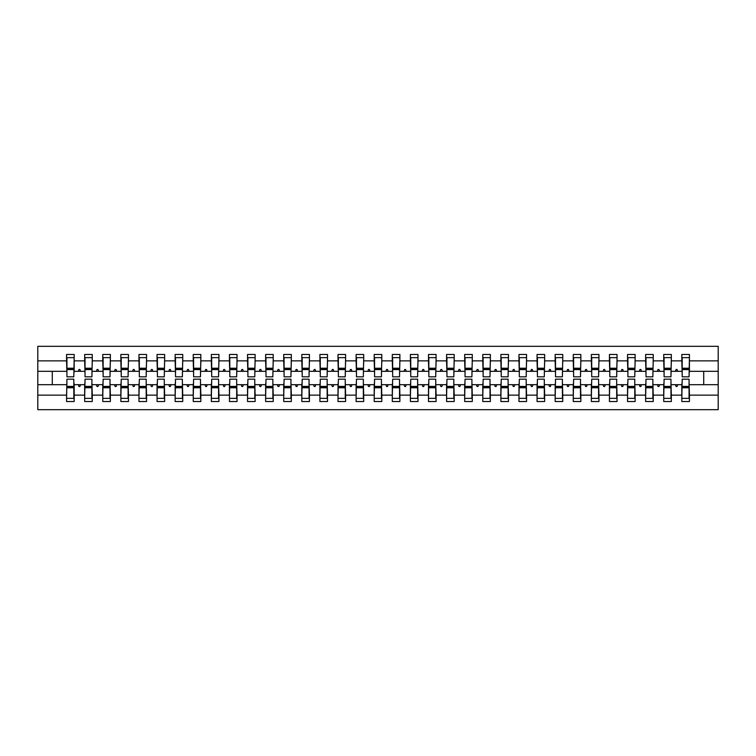 <?xml version="1.0" encoding="UTF-8"?>
<svg xmlns="http://www.w3.org/2000/svg" width="756" height="756" viewBox="0 0 756 756"><rect width="100%" height="100%" fill="white"/><g stroke="black" fill="none" stroke-linecap="round" stroke-linejoin="round"><path stroke-width="1.13" d="M66.934 381.978L66.575 395.142L37.8 395.142L37.8 409.667L718.2 409.667L718.2 395.142L689.425 395.142L689.425 401.521L681.827 401.521L681.827 384.7L675.467 384.7L676.129 386.505L677.036 386.505L677.688 384.7M682.186 381.978L681.827 384.7M718.2 395.142L718.2 371.3L689.425 371.3L689.425 354.479L681.827 354.479L681.827 360.858L671.328 360.858L670.969 374.022M682.186 374.022L681.827 360.858M664.089 381.978L663.73 384.7L657.37 384.7L658.032 386.505L658.939 386.505L659.591 384.7M681.827 395.142L671.328 395.142L671.328 401.521L663.73 401.521L663.73 384.7M671.328 360.858L671.328 354.479L663.73 354.479L663.73 360.858L653.241 360.858L652.872 374.022M664.089 374.022L663.73 360.858M646.002 381.978L645.633 384.7L639.274 384.7L639.935 386.505L640.842 386.505L641.504 384.7M663.73 395.142L653.241 395.142L653.241 401.521L645.633 401.521L645.633 384.7M653.241 360.858L653.241 354.479L645.633 354.479L645.633 360.858L635.144 360.858L634.775 374.022M646.002 374.022L645.633 360.858M627.905 381.978L627.537 384.7L621.177 384.7L621.838 386.505L622.746 386.505L623.407 384.7M645.633 395.142L635.144 395.142L635.144 401.521L627.537 401.521L627.537 384.7M635.144 360.858L635.144 354.479L627.537 354.479L627.537 360.858L617.047 360.858L616.679 374.022M627.905 374.022L627.537 360.858M609.808 381.978L609.44 384.7L603.09 384.7L603.742 386.505L604.649 386.505L605.31 384.7M627.537 395.142L617.047 395.142L617.047 401.521L609.44 401.521L609.44 384.7M617.047 360.858L617.047 354.479L609.44 354.479L609.44 360.858L598.95 360.858L598.591 374.022M609.808 374.022L609.44 360.858M591.712 381.978L591.353 384.7L584.993 384.7L585.645 386.505L586.552 386.505L587.214 384.7M609.44 395.142L598.95 395.142L598.95 401.521L591.353 401.521L591.353 384.7M598.95 360.858L598.95 354.479L591.353 354.479L591.353 360.858L580.854 360.858L580.495 374.022M591.712 374.022L591.353 360.858M573.615 381.978L573.256 384.7L566.896 384.7L567.558 386.505L568.455 386.505L569.117 384.7M591.353 395.142L580.854 395.142L580.854 401.521L573.256 401.521L573.256 384.7M580.854 360.858L580.854 354.479L573.256 354.479L573.256 360.858L562.757 360.858L562.398 374.022M573.615 374.022L573.256 360.858M555.518 381.978L555.159 384.7L548.799 384.7L549.461 386.505L550.359 386.505L551.02 384.7M573.256 395.142L562.757 395.142L562.757 401.521L555.159 401.521L555.159 384.7M562.757 360.858L562.757 354.479L555.159 354.479L555.159 360.858L544.66 360.858L544.301 374.022M555.518 374.022L555.159 360.858M537.422 381.978L537.062 384.7L530.703 384.7L531.364 386.505L532.262 386.505L532.923 384.7M555.159 395.142L544.66 395.142L544.66 401.521L537.062 401.521L537.062 384.7M544.66 360.858L544.66 354.479L537.062 354.479L537.062 360.858L526.563 360.858L526.204 374.022M537.422 374.022L537.062 360.858M519.325 381.978L518.966 384.7L512.606 384.7L513.267 386.505L514.174 386.505L514.827 384.7M537.062 395.142L526.563 395.142L526.563 401.521L518.966 401.521L518.966 384.7M526.563 360.858L526.563 354.479L518.966 354.479L518.966 360.858L508.467 360.858L508.108 374.022M519.325 374.022L518.966 360.858M501.228 381.978L500.869 384.7L494.509 384.7L495.171 386.505L496.078 386.505L496.73 384.7M518.966 395.142L508.467 395.142L508.467 401.521L500.869 401.521L500.869 384.7M508.467 360.858L508.467 354.479L500.869 354.479L500.869 360.858L490.37 360.858L490.011 374.022M501.228 374.022L500.869 360.858M483.141 381.978L482.772 384.7L476.412 384.7L477.074 386.505L477.981 386.505L478.633 384.7M500.869 395.142L490.37 395.142L490.37 401.521L482.772 401.521L482.772 384.7M490.37 360.858L490.37 354.479L482.772 354.479L482.772 360.858L472.283 360.858L471.914 374.022M483.141 374.022L482.772 360.858M465.044 381.978L464.675 384.7L458.316 384.7L458.977 386.505L459.884 386.505L460.546 384.7M482.772 395.142L472.283 395.142L472.283 401.521L464.675 401.521L464.675 384.7M472.283 360.858L472.283 354.479L464.675 354.479L464.675 360.858L454.186 360.858L453.817 374.022M465.044 374.022L464.675 360.858M446.947 381.978L446.579 384.7L440.228 384.7L440.88 386.505L441.787 386.505L442.449 384.7M464.675 395.142L454.186 395.142L454.186 401.521L446.579 401.521L446.579 384.7M454.186 360.858L454.186 354.479L446.579 354.479L446.579 360.858L436.089 360.858L435.73 374.022M446.947 374.022L446.579 360.858M428.85 381.978L428.491 384.7L422.131 384.7L422.784 386.505L423.691 386.505L424.352 384.7M446.579 395.142L436.089 395.142L436.089 401.521L428.491 401.521L428.491 384.7M436.089 360.858L436.089 354.479L428.491 354.479L428.491 360.858L417.992 360.858L417.633 374.022M428.85 374.022L428.491 360.858M410.754 381.978L410.395 384.7L404.035 384.7L404.687 386.505L405.594 386.505L406.255 384.7M428.491 395.142L417.992 395.142L417.992 401.521L410.395 401.521L410.395 384.7M417.992 360.858L417.992 354.479L410.395 354.479L410.395 360.858L399.896 360.858L399.537 374.022M410.754 374.022L410.395 360.858M392.657 381.978L392.298 384.7L385.938 384.7L386.599 386.505L387.497 386.505L388.159 384.7M410.395 395.142L399.896 395.142L399.896 401.521L392.298 401.521L392.298 384.7M399.896 360.858L399.896 354.479L392.298 354.479L392.298 360.858L381.799 360.858L381.44 374.022M392.657 374.022L392.298 360.858M374.56 381.978L374.201 384.7L367.841 384.7L368.503 386.505L369.4 386.505L370.062 384.7M392.298 395.142L381.799 395.142L381.799 401.521L374.201 401.521L374.201 384.7M381.799 360.858L381.799 354.479L374.201 354.479L374.201 360.858L363.702 360.858L363.343 374.022M374.56 374.022L374.201 360.858M356.463 381.978L356.104 384.7L349.745 384.7L350.406 386.505L351.313 386.505L351.965 384.7M374.201 395.142L363.702 395.142L363.702 401.521L356.104 401.521L356.104 384.7M363.702 360.858L363.702 354.479L356.104 354.479L356.104 360.858L345.605 360.858L345.246 374.022M356.463 374.022L356.104 360.858M338.367 381.978L338.008 384.7L331.648 384.7L332.309 386.505L333.216 386.505L333.868 384.7M356.104 395.142L345.605 395.142L345.605 401.521L338.008 401.521L338.008 384.7M345.605 360.858L345.605 354.479L338.008 354.479L338.008 360.858L327.509 360.858L327.15 374.022M338.367 374.022L338.008 360.858M320.27 381.978L319.911 384.7L313.551 384.7L314.212 386.505L315.12 386.505L315.772 384.7M338.008 395.142L327.509 395.142L327.509 401.521L319.911 401.521L319.911 384.7M327.509 360.858L327.509 354.479L319.911 354.479L319.911 360.858L309.421 360.858L309.053 374.022M320.27 374.022L319.911 360.858M302.183 381.978L301.814 384.7L295.454 384.7L296.116 386.505L297.023 386.505L297.684 384.7M319.911 395.142L309.421 395.142L309.421 401.521L301.814 401.521L301.814 384.7M309.421 360.858L309.421 354.479L301.814 354.479L301.814 360.858L291.325 360.858L290.956 374.022M302.183 374.022L301.814 360.858M284.086 381.978L283.717 384.7L277.367 384.7L278.019 386.505L278.926 386.505L279.588 384.7M301.814 395.142L291.325 395.142L291.325 401.521L283.717 401.521L283.717 384.7M291.325 360.858L291.325 354.479L283.717 354.479L283.717 360.858L273.228 360.858L272.859 374.022M284.086 374.022L283.717 360.858M265.989 381.978L265.63 384.7L259.27 384.7L259.922 386.505L260.829 386.505L261.491 384.7M283.717 395.142L273.228 395.142L273.228 401.521L265.63 401.521L265.63 384.7M273.228 360.858L273.228 354.479L265.63 354.479L265.63 360.858L255.131 360.858L254.772 374.022M265.989 374.022L265.63 360.858M247.892 381.978L247.533 384.7L241.173 384.7L241.826 386.505L242.733 386.505L243.394 384.7M265.63 395.142L255.131 395.142L255.131 401.521L247.533 401.521L247.533 384.7M255.131 360.858L255.131 354.479L247.533 354.479L247.533 360.858L237.034 360.858L236.675 374.022M247.892 374.022L247.533 360.858M229.796 381.978L229.437 384.7L223.077 384.7L223.738 386.505L224.636 386.505L225.297 384.7M247.533 395.142L237.034 395.142L237.034 401.521L229.437 401.521L229.437 384.7M237.034 360.858L237.034 354.479L229.437 354.479L229.437 360.858L218.938 360.858L218.578 374.022M229.796 374.022L229.437 360.858M211.699 381.978L211.34 384.7L204.98 384.7L205.641 386.505L206.539 386.505L207.201 384.7M229.437 395.142L218.938 395.142L218.938 401.521L211.34 401.521L211.34 384.7M218.938 360.858L218.938 354.479L211.34 354.479L211.34 360.858L200.841 360.858L200.482 374.022M211.699 374.022L211.34 360.858M193.602 381.978L193.243 384.7L186.883 384.7L187.545 386.505L188.442 386.505L189.104 384.7M211.34 395.142L200.841 395.142L200.841 401.521L193.243 401.521L193.243 384.7M200.841 360.858L200.841 354.479L193.243 354.479L193.243 360.858L182.744 360.858L182.385 374.022M193.602 374.022L193.243 360.858M175.505 381.978L175.146 384.7L168.786 384.7L169.448 386.505L170.355 386.505L171.007 384.7M193.243 395.142L182.744 395.142L182.744 401.521L175.146 401.521L175.146 384.7M182.744 360.858L182.744 354.479L175.146 354.479L175.146 360.858L164.647 360.858L164.288 374.022M175.505 374.022L175.146 360.858M157.409 381.978L157.05 384.7L150.69 384.7L151.351 386.505L152.258 386.505L152.91 384.7M175.146 395.142L164.647 395.142L164.647 401.521L157.05 401.521L157.05 384.7M164.647 360.858L164.647 354.479L157.05 354.479L157.05 360.858L146.56 360.858L146.191 374.022M157.409 374.022L157.05 360.858M139.321 381.978L138.953 384.7L132.593 384.7L133.254 386.505L134.162 386.505L134.823 384.7M157.05 395.142L146.56 395.142L146.56 401.521L138.953 401.521L138.953 384.7M146.56 360.858L146.56 354.479L138.953 354.479L138.953 360.858L128.463 360.858L128.095 374.022M139.321 374.022L138.953 360.858M121.225 381.978L120.856 384.7L114.496 384.7L115.158 386.505L116.065 386.505L116.726 384.7M138.953 395.142L128.463 395.142L128.463 401.521L120.856 401.521L120.856 384.7M128.463 360.858L128.463 354.479L120.856 354.479L120.856 360.858L110.367 360.858L109.998 374.022M121.225 374.022L120.856 360.858M103.128 381.978L102.759 384.7L96.409 384.7L97.061 386.505L97.968 386.505L98.63 384.7M120.856 395.142L110.367 395.142L110.367 401.521L102.759 401.521L102.759 384.7M110.367 360.858L110.367 354.479L102.759 354.479L102.759 360.858L92.27 360.858L91.911 374.022M103.128 374.022L102.759 360.858M85.031 381.978L84.672 384.7L78.312 384.7L78.964 386.505L79.871 386.505L80.533 384.7M102.759 395.142L92.27 395.142L92.27 401.521L84.672 401.521L84.672 384.7M92.27 360.858L92.27 354.479L84.672 354.479L84.672 360.858L74.173 360.858L74.173 354.479L66.575 354.479L66.575 360.858L37.8 360.858L37.8 346.333L718.2 346.333L718.2 360.858L689.425 360.858M85.031 374.022L84.672 360.858M66.575 395.142L66.575 401.521L74.173 401.521L74.173 384.7L78.312 384.7M66.934 374.022L66.575 360.858M689.066 381.978L689.425 395.142M689.425 371.3L689.066 374.022M670.969 381.978L671.328 395.142M652.872 381.978L653.241 395.142M634.775 381.978L635.144 395.142M616.679 381.978L617.047 395.142M598.591 381.978L598.95 395.142M580.495 381.978L580.854 395.142M562.398 381.978L562.757 395.142M544.301 381.978L544.66 395.142M526.204 381.978L526.563 395.142M508.108 381.978L508.467 395.142M490.011 381.978L490.37 395.142M471.914 381.978L472.283 395.142M453.817 381.978L454.186 395.142M435.73 381.978L436.089 395.142M417.633 381.978L417.992 395.142M399.537 381.978L399.896 395.142M381.44 381.978L381.799 395.142M363.343 381.978L363.702 395.142M345.246 381.978L345.605 395.142M327.15 381.978L327.509 395.142M309.053 381.978L309.421 395.142M290.956 381.978L291.325 395.142M272.859 381.978L273.228 395.142M254.772 381.978L255.131 395.142M236.675 381.978L237.034 395.142M218.578 381.978L218.938 395.142M200.482 381.978L200.841 395.142M182.385 381.978L182.744 395.142M164.288 381.978L164.647 395.142M146.191 381.978L146.56 395.142M128.095 381.978L128.463 395.142M109.998 381.978L110.367 395.142M91.911 381.978L92.27 395.142M84.672 395.142L74.173 395.142M675.467 384.7L671.328 384.7M681.827 371.3L677.688 371.3L677.036 369.495L676.129 369.495L675.467 371.3L671.328 371.3M675.467 371.3L677.688 371.3M657.37 384.7L653.241 384.7M663.73 371.3L659.591 371.3L658.939 369.495L658.032 369.495L657.37 371.3L653.241 371.3M657.37 371.3L659.591 371.3M639.274 384.7L635.144 384.7M645.633 371.3L641.504 371.3L640.842 369.495L639.935 369.495L639.274 371.3L635.144 371.3M639.274 371.3L641.504 371.3M621.177 384.7L617.047 384.7M627.537 371.3L623.407 371.3L622.746 369.495L621.838 369.495L621.177 371.3L617.047 371.3M621.177 371.3L623.407 371.3M603.09 384.7L598.95 384.7M609.44 371.3L605.31 371.3L604.649 369.495L603.742 369.495L603.09 371.3L598.95 371.3M603.09 371.3L605.31 371.3M584.993 384.7L580.854 384.7M591.353 371.3L587.214 371.3L586.552 369.495L585.645 369.495L584.993 371.3L580.854 371.3M584.993 371.3L587.214 371.3M566.896 384.7L562.757 384.7M573.256 371.3L569.117 371.3L568.455 369.495L567.558 369.495L566.896 371.3L562.757 371.3M566.896 371.3L569.117 371.3M548.799 384.7L544.66 384.7M555.159 371.3L551.02 371.3L550.359 369.495L549.461 369.495L548.799 371.3L544.66 371.3M548.799 371.3L551.02 371.3M530.703 384.7L526.563 384.7M537.062 371.3L532.923 371.3L532.262 369.495L531.364 369.495L530.703 371.3L526.563 371.3M530.703 371.3L532.923 371.3M512.606 384.7L508.467 384.7M518.966 371.3L514.827 371.3L514.174 369.495L513.267 369.495L512.606 371.3L508.467 371.3M512.606 371.3L514.827 371.3M494.509 384.7L490.37 384.7M500.869 371.3L496.73 371.3L496.078 369.495L495.171 369.495L494.509 371.3L490.37 371.3M494.509 371.3L496.73 371.3M476.412 384.7L472.283 384.7M482.772 371.3L478.633 371.3L477.981 369.495L477.074 369.495L476.412 371.3L472.283 371.3M476.412 371.3L478.633 371.3M458.316 384.7L454.186 384.7M464.675 371.3L460.546 371.3L459.884 369.495L458.977 369.495L458.316 371.3L454.186 371.3M458.316 371.3L460.546 371.3M440.228 384.7L436.089 384.7M446.579 371.3L442.449 371.3L441.787 369.495L440.88 369.495L440.228 371.3L436.089 371.3M440.228 371.3L442.449 371.3M422.131 384.7L417.992 384.7M428.491 371.3L424.352 371.3L423.691 369.495L422.784 369.495L422.131 371.3L417.992 371.3M422.131 371.3L424.352 371.3M404.035 384.7L399.896 384.7M410.395 371.3L406.255 371.3L405.594 369.495L404.687 369.495L404.035 371.3L399.896 371.3M404.035 371.3L406.255 371.3M385.938 384.7L381.799 384.7M392.298 371.3L388.159 371.3L387.497 369.495L386.599 369.495L385.938 371.3L381.799 371.3M385.938 371.3L388.159 371.3M367.841 384.7L363.702 384.7M374.201 371.3L370.062 371.3L369.4 369.495L368.503 369.495L367.841 371.3L363.702 371.3M367.841 371.3L370.062 371.3M349.745 384.7L345.605 384.7M356.104 371.3L351.965 371.3L351.313 369.495L350.406 369.495L349.745 371.3L345.605 371.3M349.745 371.3L351.965 371.3M331.648 384.7L327.509 384.7M338.008 371.3L333.868 371.3L333.216 369.495L332.309 369.495L331.648 371.3L327.509 371.3M331.648 371.3L333.868 371.3M313.551 384.7L309.421 384.7M319.911 371.3L315.772 371.3L315.12 369.495L314.212 369.495L313.551 371.3L309.421 371.3M313.551 371.3L315.772 371.3M295.454 384.7L291.325 384.7M301.814 371.3L297.684 371.3L297.023 369.495L296.116 369.495L295.454 371.3L291.325 371.3M295.454 371.3L297.684 371.3M277.367 384.7L273.228 384.7M283.717 371.3L279.588 371.3L278.926 369.495L278.019 369.495L277.367 371.3L273.228 371.3M277.367 371.3L279.588 371.3M259.27 384.7L255.131 384.7M265.63 371.3L261.491 371.3L260.829 369.495L259.922 369.495L259.27 371.3L255.131 371.3M259.27 371.3L261.491 371.3M241.173 384.7L237.034 384.7M247.533 371.3L243.394 371.3L242.733 369.495L241.826 369.495L241.173 371.3L237.034 371.3M241.173 371.3L243.394 371.3M223.077 384.7L218.938 384.7M229.437 371.3L225.297 371.3L224.636 369.495L223.738 369.495L223.077 371.3L218.938 371.3M223.077 371.3L225.297 371.3M204.98 384.7L200.841 384.7M211.34 371.3L207.201 371.3L206.539 369.495L205.641 369.495L204.98 371.3L200.841 371.3M204.98 371.3L207.201 371.3M186.883 384.7L182.744 384.7M193.243 371.3L189.104 371.3L188.442 369.495L187.545 369.495L186.883 371.3L182.744 371.3M186.883 371.3L189.104 371.3M168.786 384.7L164.647 384.7M175.146 371.3L171.007 371.3L170.355 369.495L169.448 369.495L168.786 371.3L164.647 371.3M168.786 371.3L171.007 371.3M150.69 384.7L146.56 384.7M157.05 371.3L152.91 371.3L152.258 369.495L151.351 369.495L150.69 371.3L146.56 371.3M150.69 371.3L152.91 371.3M132.593 384.7L128.463 384.7M138.953 371.3L134.823 371.3L134.162 369.495L133.254 369.495L132.593 371.3L128.463 371.3M132.593 371.3L134.823 371.3M114.496 384.7L110.367 384.7M120.856 371.3L116.726 371.3L116.065 369.495L115.158 369.495L114.496 371.3L110.367 371.3M114.496 371.3L116.726 371.3M96.409 384.7L92.27 384.7M102.759 371.3L98.63 371.3L97.968 369.495L97.061 369.495L96.409 371.3L92.27 371.3M96.409 371.3L98.63 371.3M84.672 371.3L80.533 371.3L79.871 369.495L78.964 369.495L78.312 371.3L74.173 371.3L74.173 360.858M78.312 371.3L80.533 371.3M73.814 381.978L74.173 384.7M74.173 371.3L73.814 374.022M66.575 384.7L37.8 384.7L37.8 360.858M37.8 395.142L37.8 384.7M66.575 371.3L37.8 371.3M718.2 371.3L718.2 360.858M52.277 384.7L52.277 371.3M703.723 371.3L703.723 384.7L689.425 384.7M718.2 384.7L703.723 384.7M66.934 369.589L66.934 357.645L74.173 357.645L73.814 376.828L66.934 376.828L66.934 369.589L73.814 369.589M73.814 386.41L73.814 398.355L66.575 398.355L66.934 379.172L73.814 379.172L73.814 386.41L66.934 386.41M85.031 369.589L85.031 357.645L92.27 357.645L91.911 376.828L85.031 376.828L85.031 369.589L91.911 369.589M91.911 386.41L91.911 398.355L84.672 398.355L85.031 379.172L91.911 379.172L91.911 386.41L85.031 386.41M103.128 369.589L103.128 357.645L110.367 357.645L109.998 376.828L103.128 376.828L103.128 369.589L109.998 369.589M109.998 386.41L109.998 398.355L102.759 398.355L103.128 379.172L109.998 379.172L109.998 386.41L103.128 386.41M121.225 369.589L121.225 357.645L128.463 357.645L128.095 376.828L121.225 376.828L121.225 369.589L128.095 369.589M128.095 386.41L128.095 398.355L120.856 398.355L121.225 379.172L128.095 379.172L128.095 386.41L121.225 386.41M139.321 369.589L139.321 357.645L146.56 357.645L146.191 376.828L139.321 376.828L139.321 369.589L146.191 369.589M146.191 386.41L146.191 398.355L138.953 398.355L139.321 379.172L146.191 379.172L146.191 386.41L139.321 386.41M157.409 369.589L157.409 357.645L164.647 357.645L164.288 376.828L157.409 376.828L157.409 369.589L164.288 369.589M164.288 386.41L164.288 398.355L157.05 398.355L157.409 379.172L164.288 379.172L164.288 386.41L157.409 386.41M175.505 369.589L175.505 357.645L182.744 357.645L182.385 376.828L175.505 376.828L175.505 369.589L182.385 369.589M182.385 386.41L182.385 398.355L175.146 398.355L175.505 379.172L182.385 379.172L182.385 386.41L175.505 386.41M193.602 369.589L193.602 357.645L200.841 357.645L200.482 376.828L193.602 376.828L193.602 369.589L200.482 369.589M200.482 386.41L200.482 398.355L193.243 398.355L193.602 379.172L200.482 379.172L200.482 386.41L193.602 386.41M211.699 369.589L211.699 357.645L218.938 357.645L218.578 376.828L211.699 376.828L211.699 369.589L218.578 369.589M218.578 386.41L218.578 398.355L211.34 398.355L211.699 379.172L218.578 379.172L218.578 386.41L211.699 386.41M229.796 369.589L229.796 357.645L237.034 357.645L236.675 376.828L229.796 376.828L229.796 369.589L236.675 369.589M236.675 386.41L236.675 398.355L229.437 398.355L229.796 379.172L236.675 379.172L236.675 386.41L229.796 386.41M247.892 369.589L247.892 357.645L255.131 357.645L254.772 376.828L247.892 376.828L247.892 369.589L254.772 369.589M254.772 386.41L254.772 398.355L247.533 398.355L247.892 379.172L254.772 379.172L254.772 386.41L247.892 386.41M265.989 369.589L265.989 357.645L273.228 357.645L272.859 376.828L265.989 376.828L265.989 369.589L272.859 369.589M272.859 386.41L272.859 398.355L265.63 398.355L265.989 379.172L272.859 379.172L272.859 386.41L265.989 386.41M284.086 369.589L284.086 357.645L291.325 357.645L290.956 376.828L284.086 376.828L284.086 369.589L290.956 369.589M290.956 386.41L290.956 398.355L283.717 398.355L284.086 379.172L290.956 379.172L290.956 386.41L284.086 386.41M302.183 369.589L302.183 357.645L309.421 357.645L309.053 376.828L302.183 376.828L302.183 369.589L309.053 369.589M309.053 386.41L309.053 398.355L301.814 398.355L302.183 379.172L309.053 379.172L309.053 386.41L302.183 386.41M320.27 369.589L320.27 357.645L327.509 357.645L327.15 376.828L320.27 376.828L320.27 369.589L327.15 369.589M327.15 386.41L327.15 398.355L319.911 398.355L320.27 379.172L327.15 379.172L327.15 386.41L320.27 386.41M338.367 369.589L338.367 357.645L345.605 357.645L345.246 376.828L338.367 376.828L338.367 369.589L345.246 369.589M345.246 386.41L345.246 398.355L338.008 398.355L338.367 379.172L345.246 379.172L345.246 386.41L338.367 386.41M356.463 369.589L356.463 357.645L363.702 357.645L363.343 376.828L356.463 376.828L356.463 369.589L363.343 369.589M363.343 386.41L363.343 398.355L356.104 398.355L356.463 379.172L363.343 379.172L363.343 386.41L356.463 386.41M374.56 369.589L374.56 357.645L381.799 357.645L381.44 376.828L374.56 376.828L374.56 369.589L381.44 369.589M381.44 386.41L381.44 398.355L374.201 398.355L374.56 379.172L381.44 379.172L381.44 386.41L374.56 386.41M392.657 369.589L392.657 357.645L399.896 357.645L399.537 376.828L392.657 376.828L392.657 369.589L399.537 369.589M399.537 386.41L399.537 398.355L392.298 398.355L392.657 379.172L399.537 379.172L399.537 386.41L392.657 386.41M410.754 369.589L410.754 357.645L417.992 357.645L417.633 376.828L410.754 376.828L410.754 369.589L417.633 369.589M417.633 386.41L417.633 398.355L410.395 398.355L410.754 379.172L417.633 379.172L417.633 386.41L410.754 386.41M428.85 369.589L428.85 357.645L436.089 357.645L435.73 376.828L428.85 376.828L428.85 369.589L435.73 369.589M435.73 386.41L435.73 398.355L428.491 398.355L428.85 379.172L435.73 379.172L435.73 386.41L428.85 386.41M446.947 369.589L446.947 357.645L454.186 357.645L453.817 376.828L446.947 376.828L446.947 369.589L453.817 369.589M453.817 386.41L453.817 398.355L446.579 398.355L446.947 379.172L453.817 379.172L453.817 386.41L446.947 386.41M465.044 369.589L465.044 357.645L472.283 357.645L471.914 376.828L465.044 376.828L465.044 369.589L471.914 369.589M471.914 386.41L471.914 398.355L464.675 398.355L465.044 379.172L471.914 379.172L471.914 386.41L465.044 386.41M483.141 369.589L483.141 357.645L490.37 357.645L490.011 376.828L483.141 376.828L483.141 369.589L490.011 369.589M490.011 386.41L490.011 398.355L482.772 398.355L483.141 379.172L490.011 379.172L490.011 386.41L483.141 386.41M501.228 369.589L501.228 357.645L508.467 357.645L508.108 376.828L501.228 376.828L501.228 369.589L508.108 369.589M508.108 386.41L508.108 398.355L500.869 398.355L501.228 379.172L508.108 379.172L508.108 386.41L501.228 386.41M519.325 369.589L519.325 357.645L526.563 357.645L526.204 376.828L519.325 376.828L519.325 369.589L526.204 369.589M526.204 386.41L526.204 398.355L518.966 398.355L519.325 379.172L526.204 379.172L526.204 386.41L519.325 386.41M537.422 369.589L537.422 357.645L544.66 357.645L544.301 376.828L537.422 376.828L537.422 369.589L544.301 369.589M544.301 386.41L544.301 398.355L537.062 398.355L537.422 379.172L544.301 379.172L544.301 386.41L537.422 386.41M555.518 369.589L555.518 357.645L562.757 357.645L562.398 376.828L555.518 376.828L555.518 369.589L562.398 369.589M562.398 386.41L562.398 398.355L555.159 398.355L555.518 379.172L562.398 379.172L562.398 386.41L555.518 386.41M573.615 369.589L573.615 357.645L580.854 357.645L580.495 376.828L573.615 376.828L573.615 369.589L580.495 369.589M580.495 386.41L580.495 398.355L573.256 398.355L573.615 379.172L580.495 379.172L580.495 386.41L573.615 386.41M591.712 369.589L591.712 357.645L598.95 357.645L598.591 376.828L591.712 376.828L591.712 369.589L598.591 369.589M598.591 386.41L598.591 398.355L591.353 398.355L591.712 379.172L598.591 379.172L598.591 386.41L591.712 386.41M609.808 369.589L609.808 357.645L617.047 357.645L616.679 376.828L609.808 376.828L609.808 369.589L616.679 369.589M616.679 386.41L616.679 398.355L609.44 398.355L609.808 379.172L616.679 379.172L616.679 386.41L609.808 386.41M627.905 369.589L627.905 357.645L635.144 357.645L634.775 376.828L627.905 376.828L627.905 369.589L634.775 369.589M634.775 386.41L634.775 398.355L627.537 398.355L627.905 379.172L634.775 379.172L634.775 386.41L627.905 386.41M646.002 369.589L646.002 357.645L653.241 357.645L652.872 376.828L646.002 376.828L646.002 369.589L652.872 369.589M652.872 386.41L652.872 398.355L645.633 398.355L646.002 379.172L652.872 379.172L652.872 386.41L646.002 386.41M664.089 369.589L664.089 357.645L671.328 357.645L670.969 376.828L664.089 376.828L664.089 369.589L670.969 369.589M670.969 386.41L670.969 398.355L663.73 398.355L664.089 379.172L670.969 379.172L670.969 386.41L664.089 386.41M682.186 369.589L682.186 357.645L689.425 357.645L689.066 376.828L682.186 376.828L682.186 369.589L689.066 369.589M689.066 386.41L689.066 398.355L681.827 398.355L682.186 379.172L689.066 379.172L689.066 386.41L682.186 386.41M73.814 387.497L66.934 387.497M66.934 368.503L73.814 368.503M85.031 368.503L91.911 368.503M103.128 368.503L109.998 368.503M121.225 368.503L128.095 368.503M139.321 368.503L146.191 368.503M91.911 387.497L85.031 387.497M109.998 387.497L103.128 387.497M128.095 387.497L121.225 387.497M146.191 387.497L139.321 387.497M157.409 368.503L164.288 368.503M164.288 387.497L157.409 387.497M175.505 368.503L182.385 368.503M182.385 387.497L175.505 387.497M193.602 368.503L200.482 368.503M200.482 387.497L193.602 387.497M211.699 368.503L218.578 368.503M218.578 387.497L211.699 387.497M229.796 368.503L236.675 368.503M236.675 387.497L229.796 387.497M247.892 368.503L254.772 368.503M254.772 387.497L247.892 387.497M265.989 368.503L272.859 368.503M272.859 387.497L265.989 387.497M284.086 368.503L290.956 368.503M290.956 387.497L284.086 387.497M302.183 368.503L309.053 368.503M309.053 387.497L302.183 387.497M320.27 368.503L327.15 368.503M327.15 387.497L320.27 387.497M338.367 368.503L345.246 368.503M345.246 387.497L338.367 387.497M356.463 368.503L363.343 368.503M363.343 387.497L356.463 387.497M374.56 368.503L381.44 368.503M381.44 387.497L374.56 387.497M392.657 368.503L399.537 368.503M399.537 387.497L392.657 387.497M410.754 368.503L417.633 368.503M417.633 387.497L410.754 387.497M428.85 368.503L435.73 368.503M435.73 387.497L428.85 387.497M446.947 368.503L453.817 368.503M453.817 387.497L446.947 387.497M465.044 368.503L471.914 368.503M471.914 387.497L465.044 387.497M483.141 368.503L490.011 368.503M490.011 387.497L483.141 387.497M501.228 368.503L508.108 368.503M508.108 387.497L501.228 387.497M519.325 368.503L526.204 368.503M526.204 387.497L519.325 387.497M537.422 368.503L544.301 368.503M544.301 387.497L537.422 387.497M555.518 368.503L562.398 368.503M562.398 387.497L555.518 387.497M573.615 368.503L580.495 368.503M580.495 387.497L573.615 387.497M591.712 368.503L598.591 368.503M598.591 387.497L591.712 387.497M609.808 368.503L616.679 368.503M616.679 387.497L609.808 387.497M627.905 368.503L634.775 368.503M634.775 387.497L627.905 387.497M646.002 368.503L652.872 368.503M652.872 387.497L646.002 387.497M664.089 368.503L670.969 368.503M670.969 387.497L664.089 387.497M682.186 368.503L689.066 368.503M689.066 387.497L682.186 387.497M73.814 387.771L66.934 387.771M66.934 368.229L73.814 368.229M85.031 368.229L91.911 368.229M103.128 368.229L109.998 368.229M121.225 368.229L128.095 368.229M139.321 368.229L146.191 368.229M91.911 387.771L85.031 387.771M109.998 387.771L103.128 387.771M128.095 387.771L121.225 387.771M146.191 387.771L139.321 387.771M157.409 368.229L164.288 368.229M164.288 387.771L157.409 387.771M175.505 368.229L182.385 368.229M182.385 387.771L175.505 387.771M193.602 368.229L200.482 368.229M200.482 387.771L193.602 387.771M211.699 368.229L218.578 368.229M218.578 387.771L211.699 387.771M229.796 368.229L236.675 368.229M236.675 387.771L229.796 387.771M247.892 368.229L254.772 368.229M254.772 387.771L247.892 387.771M265.989 368.229L272.859 368.229M272.859 387.771L265.989 387.771M284.086 368.229L290.956 368.229M290.956 387.771L284.086 387.771M302.183 368.229L309.053 368.229M309.053 387.771L302.183 387.771M320.27 368.229L327.15 368.229M327.15 387.771L320.27 387.771M338.367 368.229L345.246 368.229M345.246 387.771L338.367 387.771M356.463 368.229L363.343 368.229M363.343 387.771L356.463 387.771M374.56 368.229L381.44 368.229M381.44 387.771L374.56 387.771M392.657 368.229L399.537 368.229M399.537 387.771L392.657 387.771M410.754 368.229L417.633 368.229M417.633 387.771L410.754 387.771M428.85 368.229L435.73 368.229M435.73 387.771L428.85 387.771M446.947 368.229L453.817 368.229M453.817 387.771L446.947 387.771M465.044 368.229L471.914 368.229M471.914 387.771L465.044 387.771M483.141 368.229L490.011 368.229M490.011 387.771L483.141 387.771M501.228 368.229L508.108 368.229M508.108 387.771L501.228 387.771M519.325 368.229L526.204 368.229M526.204 387.771L519.325 387.771M537.422 368.229L544.301 368.229M544.301 387.771L537.422 387.771M555.518 368.229L562.398 368.229M562.398 387.771L555.518 387.771M573.615 368.229L580.495 368.229M580.495 387.771L573.615 387.771M591.712 368.229L598.591 368.229M598.591 387.771L591.712 387.771M609.808 368.229L616.679 368.229M616.679 387.771L609.808 387.771M627.905 368.229L634.775 368.229M634.775 387.771L627.905 387.771M646.002 368.229L652.872 368.229M652.872 387.771L646.002 387.771M664.089 368.229L670.969 368.229M670.969 387.771L664.089 387.771M682.186 368.229L689.066 368.229M689.066 387.771L682.186 387.771"/></g></svg>
